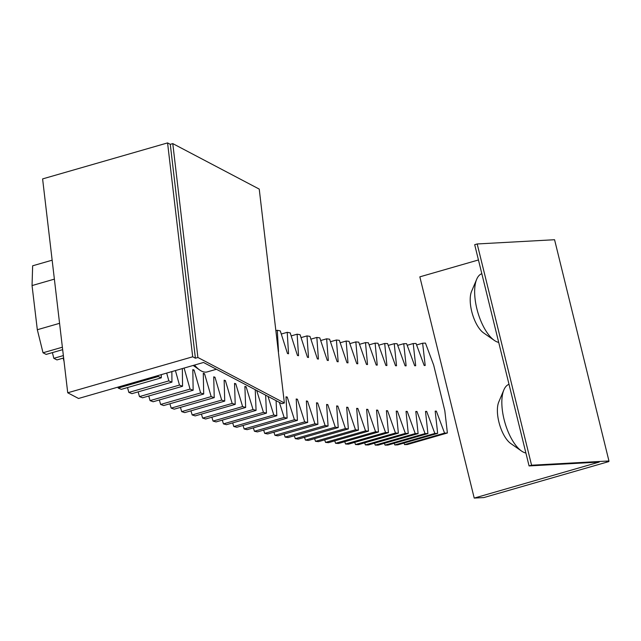 <?xml version="1.0" encoding="UTF-8"?>
<svg xmlns="http://www.w3.org/2000/svg" width="641" height="641" viewBox="0 0 641 641"><rect width="100%" height="100%" fill="white"/><g stroke="black" fill="none" stroke-linecap="round" stroke-linejoin="round"><path stroke-width="0.96" d="M608.95 460.967L531.573 465.214L477.192 243.965L554.569 239.726L608.95 460.967L606.45 461.688L608.87 461.56L483.891 497.56L474.22 498.089L419.839 276.848L478.45 259.966M531.573 465.214L529.073 465.927L599.199 462.089L474.22 498.089M608.87 461.56L608.742 461.031M477.192 243.965L474.693 244.686L529.073 465.927M525.9 453.019A35.728 14.815 -106.1 0 1 521.494 451.016A35.728 14.815 -106.1 0 1 504.066 419.406A35.728 14.815 -106.1 0 1 503.882 389.888A35.728 14.815 -106.1 0 1 509.018 384.328M498.714 342.398A35.728 14.815 -106.1 0 1 494.299 340.387A35.728 14.815 -106.1 0 1 476.872 308.786A35.728 14.815 -106.1 0 1 476.696 279.268A35.728 14.815 -106.1 0 1 481.832 273.707M521.494 451.016L510.749 443.516A24.294 10.08 -106.1 0 1 498.898 422.026A24.294 10.08 -106.1 0 1 498.778 401.947L503.882 389.888M494.299 340.387L483.562 332.895A24.294 10.08 -106.1 0 1 471.712 311.406A24.294 10.08 -106.1 0 1 471.592 291.326L476.696 279.268M197.901 357.486L172.782 143.608L170.282 144.329L195.401 358.207L197.901 357.486L284.364 402.973L281.864 403.694L203.509 362.477L78.539 398.478L67.73 392.789L192.701 356.789L195.401 358.207M172.782 143.608L259.236 189.095L284.364 402.973M67.73 392.789L42.602 178.911L167.573 142.911L170.282 144.329M167.573 142.911L192.701 356.789M216.41 369.264L207.251 371.9A35.728 14.815 -106.1 0 1 199.672 369.993A35.728 14.815 -106.1 0 1 194.535 365.058M278.33 351.605A2834.927 1175.626 73.9 0 0 278.514 351.645L277.289 330.275L280.285 330.908L287.488 353.544A2834.927 1175.626 73.9 0 0 288.538 353.76L287.224 332.318L290.213 332.903L297.488 355.507A2834.927 1175.626 73.9 0 0 298.538 355.699L297.128 334.193L300.1 334.722L307.456 357.293A2834.927 1175.626 73.9 0 0 308.497 357.478L306.999 335.9L309.964 336.381L317.383 358.912A2834.927 1175.626 73.9 0 0 318.425 359.08L316.838 337.438L319.795 337.871L327.279 360.362A2834.927 1175.626 73.9 0 0 328.32 360.506L326.638 338.809L329.586 339.193L337.142 361.644A2834.927 1175.626 73.9 0 0 338.176 361.772L336.405 340.01L339.337 340.347L346.965 362.758A2834.927 1175.626 73.9 0 0 347.991 362.862L346.14 341.044L349.057 341.324L356.749 363.695A2834.927 1175.626 73.9 0 0 357.782 363.784L355.835 341.909L358.744 342.142L366.5 364.465A2834.927 1175.626 73.9 0 0 367.525 364.537L365.49 342.606L368.391 342.783L376.219 365.066A2834.927 1175.626 73.9 0 0 377.237 365.114L375.113 343.135L377.998 343.255L385.89 365.49A2834.927 1175.626 73.9 0 0 386.908 365.53L384.696 343.488L387.565 343.568L395.529 365.747A2834.927 1175.626 73.9 0 0 396.539 365.771L394.239 343.68L397.1 343.704L405.128 365.835A2834.927 1175.626 73.9 0 0 406.13 365.835L403.742 343.696L406.594 343.672L414.679 365.755A2834.927 1175.626 73.9 0 0 415.688 365.739L413.205 343.544L416.041 343.464L424.198 365.498A2834.927 1175.626 73.9 0 0 425.199 365.466L422.627 343.223L425.456 343.095L433.677 365.098L444.814 410.729L447.394 432.987L407.396 444.509L404.575 444.638L403.982 443.067M279.388 402.396L284.131 417.459L287.136 418.14L285.998 396.819A2882.088 1195.185 73.9 0 0 287.216 397.067L294.427 419.743L297.424 420.376L296.198 398.99A2882.088 1195.185 73.9 0 0 297.408 399.215L304.691 421.858L307.68 422.435L306.358 400.962A2882.088 1195.185 73.9 0 0 307.568 401.194L314.923 423.797L317.896 424.326L316.494 402.804A2882.088 1195.185 73.9 0 0 317.696 402.989L325.123 425.56L328.088 426.041L326.59 404.447A2882.088 1195.185 73.9 0 0 327.783 404.615L335.283 427.146L338.232 427.579L336.645 405.929A2882.088 1195.185 73.9 0 0 337.839 406.074L345.411 428.565L348.351 428.941L346.669 407.211A2882.088 1195.185 73.9 0 0 347.863 407.356L355.499 429.807L358.431 430.135L356.66 408.357A2882.088 1195.185 73.9 0 0 357.846 408.461L365.546 430.872L368.471 431.145L366.612 409.295A2882.088 1195.185 73.9 0 0 367.798 409.399L375.562 431.762L378.478 431.986L376.523 410.096A2882.088 1195.185 73.9 0 0 377.701 410.16L385.545 432.483L388.438 432.659L386.403 410.689A2882.088 1195.185 73.9 0 0 387.573 410.753L395.481 433.02L398.365 433.148L396.234 411.129A2882.088 1195.185 73.9 0 0 397.404 411.169L405.376 433.388L408.253 433.46L406.033 411.41A2882.088 1195.185 73.9 0 0 407.195 411.41L415.232 433.58L418.1 433.604L415.793 411.498A2882.088 1195.185 73.9 0 0 416.954 411.482L425.055 433.604L427.908 433.572L425.512 411.418A2882.088 1195.185 73.9 0 0 426.666 411.378L434.83 433.444L437.667 433.364L435.183 411.161A2882.088 1195.185 73.9 0 0 436.329 411.097L444.566 433.116L447.394 432.987M276.071 400.649L276.808 415.737L236.817 427.259L233.805 426.521L232.675 422.884M268.018 396.41L273.795 414.999L276.808 415.737M265.646 395.168L266.456 413.149L226.465 424.671L223.445 423.885L222.291 420.127M256.696 390.457L263.435 412.363L266.456 413.149M255.23 389.68L256.071 410.392L216.081 421.914L213.052 421.081L211.875 417.203M184.111 368.062L190.056 389.095L193.141 390.233L192.821 369.585A2882.088 1195.185 73.9 0 0 194.071 370.017L200.625 392.933L203.702 394.023L203.285 373.278A2882.088 1195.185 73.9 0 0 204.535 373.711L211.169 396.603L214.23 397.644L213.733 376.836A2882.088 1195.185 73.9 0 0 214.975 377.228L221.682 400.104L224.735 401.09L224.15 380.201A2882.088 1195.185 73.9 0 0 225.384 380.578L232.162 403.429L235.215 404.367L234.534 383.406A2882.088 1195.185 73.9 0 0 235.768 383.759L242.619 406.578L245.655 407.468L244.886 386.411A2882.088 1195.185 73.9 0 0 246.112 386.763L253.043 409.559L256.071 410.392M182.356 368.567L182.549 386.267L142.558 397.789L139.474 396.603L138.152 391.859M175.41 370.57L179.464 385.081L182.549 386.267M171.868 371.588L171.94 382.132L131.95 393.646L128.849 392.412L127.511 387.557M166.692 373.078L168.839 380.89L171.94 382.132M161.292 374.632L161.3 377.821L121.309 389.343L118.2 388.053L117.952 387.124M157.942 375.602L158.199 376.531L161.3 377.821M54.373 279.139L32.05 285.574L37.322 329.73L43.027 352.774L46.176 354.409L62.658 349.657M59.565 323.32L37.322 329.73M62.369 347.206L43.027 352.774M52.145 260.182L32.643 265.799L32.05 285.574M394.215 443.284L394.84 444.966L397.676 444.886L437.667 433.364M384.4 443.316L385.065 445.118L387.909 445.094L427.908 433.572M374.544 443.171L375.241 445.102L378.11 445.126L418.1 433.604M364.649 442.859L365.386 444.91L368.263 444.982L408.253 433.46M354.713 442.37L355.491 444.542L358.375 444.67L398.365 433.148M344.746 441.705L345.547 443.997L348.448 444.173L388.438 432.659M334.73 440.864L335.572 443.284L338.48 443.508L378.478 431.986M324.683 439.854L325.556 442.394L328.48 442.667L368.471 431.145M314.603 438.668L315.508 441.328L318.441 441.657L358.431 430.135M304.483 437.298L305.42 440.087L308.361 440.463L348.351 428.941M294.323 435.768L295.293 438.668L298.241 439.101L338.232 427.579M284.131 434.053L285.133 437.082L288.089 437.563L328.088 426.041M273.907 432.17L274.933 435.319L277.906 435.848L317.896 424.326M263.651 430.111L264.701 433.38L267.682 433.957L307.68 422.435M253.355 427.876L254.437 431.265L257.426 431.898L297.424 420.376M243.035 425.464L244.141 428.981L247.138 429.662L287.136 418.14M201.426 414.102L202.628 418.1L205.665 418.99L245.655 407.468M190.946 410.825L192.172 414.951L195.217 415.889L235.215 404.367M180.441 407.38L181.683 411.626L184.744 412.612L224.735 401.09M169.905 403.758L171.171 408.125L174.24 409.166L214.23 397.644M159.345 399.96L160.635 404.455L163.703 405.545L203.702 394.023M148.76 396.002L150.066 400.617L153.143 401.747L193.141 390.233M63.195 358.119L64.052 361.492M52.394 352.614L53.828 358.327L56.977 359.913L63.635 357.99M63.355 355.579L53.828 358.327M158.199 376.531L118.2 388.053M168.839 380.89L128.849 392.412M179.464 385.081L139.474 396.603M190.056 389.095L150.066 400.617M194.071 370.017L192.837 370.37L194.071 370.033M200.625 392.933L160.635 404.455M204.535 373.711L203.309 374.064L204.535 373.727M211.169 396.603L171.171 408.125M214.975 377.228L213.749 377.581L214.975 377.245M221.682 400.104L181.683 411.626M224.166 380.946L225.384 380.594L224.166 380.93M232.162 403.429L192.172 414.951M235.768 383.759L234.55 384.103L235.768 383.775M242.619 406.578L202.628 418.1M246.112 386.763L244.91 387.108L246.12 386.779M253.043 409.559L213.052 421.081M263.435 412.363L223.445 423.885M273.795 414.999L233.805 426.521M284.131 417.459L244.141 428.981M287.216 397.067L286.03 397.412L287.216 397.091M277.289 330.275L275.87 330.684M294.427 419.743L254.437 431.265M296.23 399.575L297.408 399.231L296.23 399.559M287.224 332.318L281.279 334.033M304.691 421.858L264.701 433.38M307.568 401.194L306.398 401.53L307.568 401.21M297.128 334.193L291.182 335.908M314.923 423.797L274.933 435.319M316.526 403.341L317.696 403.005L316.526 403.325M306.999 335.9L301.046 337.615M325.123 425.56L285.133 437.082M327.783 404.615L326.622 404.952L327.791 404.639M316.838 337.438L310.877 339.161M335.283 427.146L295.293 438.668M336.685 406.426L337.847 406.09L336.685 406.41M326.638 338.809L320.676 340.531M345.411 428.565L305.42 440.087M346.709 407.708L347.871 407.372L346.709 407.692M336.405 340.01L330.435 341.733M355.499 429.807L315.508 441.328M357.846 408.461L356.7 408.798L357.854 408.485M346.14 341.044L340.163 342.767M365.546 430.872L325.556 442.394M366.652 409.751L367.798 409.415L366.652 409.727M355.835 341.909L349.85 343.632M375.562 431.762L335.572 443.284M377.701 410.16L376.563 410.496M377.709 410.184L376.563 410.512M365.49 342.606L359.505 344.329M385.545 432.483L345.547 443.997M387.573 410.753L386.435 411.081L387.581 410.769M375.113 343.135L369.12 344.858M395.481 433.02L355.491 444.542M397.404 411.169L396.274 411.498M397.412 411.185L396.274 411.514M384.696 343.488L378.695 345.219M405.376 433.388L365.386 444.91M407.195 411.41L406.074 411.738M407.203 411.426L406.074 411.754M394.239 343.68L388.23 345.411M415.232 433.58L375.241 445.102M415.825 411.826L416.954 411.498L415.825 411.802M403.742 343.696L397.724 345.427M425.055 433.604L385.065 445.118M426.666 411.378L425.544 411.698M426.666 411.394L425.544 411.714M413.205 343.544L407.179 345.283M434.83 433.444L394.84 444.966M436.329 411.097L435.215 411.426L436.337 411.113M422.627 343.223L416.594 344.962M444.566 433.116L404.575 444.638M193.165 365.45L199.672 369.993"/></g></svg>
